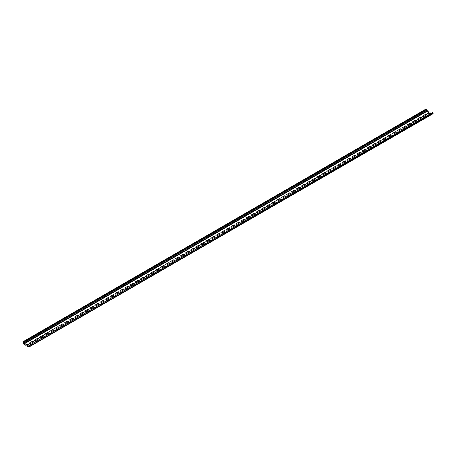 <?xml version="1.0" encoding="UTF-8"?>
<svg xmlns="http://www.w3.org/2000/svg" width="456" height="456" viewBox="0 0 456 456"><rect width="100%" height="100%" fill="white"/><g stroke="black" fill="none" stroke-linecap="round" stroke-linejoin="round"><path stroke-width="0.68" d="M28.335 344.77A0.741 0.427 0 0 0 27.098 344.582L25.804 345.329L23.968 344.269A0.513 0.296 60 0 1 23.609 343.642L23.609 342.735L22.8 342.08L23.444 342.222A0.513 0.296 60 0 1 23.809 342.849L23.968 344.035L25.804 345.095L27.098 344.348A0.741 0.427 0 0 1 27.901 344.257A0.741 0.427 0 0 1 28.363 344.656A0.741 0.427 0 0 1 28.147 344.958L26.853 345.933L28.688 346.993A0.513 0.296 60 0 0 28.945 347.022L432.288 114.154M28.688 346.76L26.853 345.699M431.091 113.356L430.196 112.837L428.902 113.578A0.741 0.427 0 0 1 428.098 113.675A0.741 0.427 0 0 1 427.637 113.276A0.741 0.427 0 0 1 427.853 112.974L429.147 112.227L427.312 111.167L427.152 109.981L426.143 108.978L22.8 341.846M423.863 116.491L426.445 114.997A0.741 0.427 0 0 0 426.662 114.695A0.741 0.427 0 0 0 426.206 114.302A0.741 0.427 0 0 0 425.397 114.393L422.815 115.887A0.741 0.427 0 0 0 422.598 116.189A0.741 0.427 0 0 0 423.054 116.582A0.741 0.427 0 0 0 423.863 116.491M418.819 119.404L421.401 117.91A0.741 0.427 0 0 0 421.618 117.608A0.741 0.427 0 0 0 421.162 117.215A0.741 0.427 0 0 0 420.352 117.306L417.77 118.794A0.741 0.427 0 0 0 417.553 119.096A0.741 0.427 0 0 0 418.015 119.495A0.741 0.427 0 0 0 418.819 119.404M413.78 122.311L416.362 120.823A0.741 0.427 0 0 0 416.579 120.521A0.741 0.427 0 0 0 416.117 120.122A0.741 0.427 0 0 0 415.313 120.219L412.731 121.706A0.741 0.427 0 0 0 412.515 122.008A0.741 0.427 0 0 0 412.971 122.407A0.741 0.427 0 0 0 413.78 122.311M408.736 125.223L411.318 123.73A0.741 0.427 0 0 0 411.534 123.428A0.741 0.427 0 0 0 411.078 123.034A0.741 0.427 0 0 0 410.269 123.126L407.687 124.619A0.741 0.427 0 0 0 407.47 124.921A0.741 0.427 0 0 0 407.932 125.314A0.741 0.427 0 0 0 408.736 125.223M403.697 128.136L406.279 126.643A0.741 0.427 0 0 0 406.495 126.34A0.741 0.427 0 0 0 406.034 125.947A0.741 0.427 0 0 0 405.23 126.038L402.648 127.526A0.741 0.427 0 0 0 402.431 127.834A0.741 0.427 0 0 0 402.887 128.227A0.741 0.427 0 0 0 403.697 128.136M398.652 131.043L401.234 129.555A0.741 0.427 0 0 0 401.451 129.253A0.741 0.427 0 0 0 400.995 128.854A0.741 0.427 0 0 0 400.186 128.951L397.603 130.439A0.741 0.427 0 0 0 397.387 130.741A0.741 0.427 0 0 0 397.843 131.14A0.741 0.427 0 0 0 398.652 131.043M393.613 133.956L396.196 132.468A0.741 0.427 0 0 0 396.412 132.16A0.741 0.427 0 0 0 395.95 131.767A0.741 0.427 0 0 0 395.147 131.858L392.565 133.351A0.741 0.427 0 0 0 392.348 133.654A0.741 0.427 0 0 0 392.804 134.047A0.741 0.427 0 0 0 393.613 133.956M388.569 136.868L391.151 135.375A0.741 0.427 0 0 0 391.368 135.073A0.741 0.427 0 0 0 390.912 134.68A0.741 0.427 0 0 0 390.102 134.771L387.52 136.258A0.741 0.427 0 0 0 387.304 136.566A0.741 0.427 0 0 0 387.76 136.96A0.741 0.427 0 0 0 388.569 136.868M383.53 139.775L386.112 138.288A0.741 0.427 0 0 0 386.329 137.986A0.741 0.427 0 0 0 385.867 137.587A0.741 0.427 0 0 0 385.063 137.683L382.481 139.171A0.741 0.427 0 0 0 382.265 139.473A0.741 0.427 0 0 0 382.721 139.872A0.741 0.427 0 0 0 383.53 139.775M378.486 142.688L381.068 141.2A0.741 0.427 0 0 0 381.284 140.893A0.741 0.427 0 0 0 380.828 140.499A0.741 0.427 0 0 0 380.019 140.59L377.437 142.084A0.741 0.427 0 0 0 377.22 142.386A0.741 0.427 0 0 0 377.676 142.779A0.741 0.427 0 0 0 378.486 142.688M373.447 145.601L376.029 144.107A0.741 0.427 0 0 0 376.246 143.805A0.741 0.427 0 0 0 375.784 143.412A0.741 0.427 0 0 0 374.98 143.503L372.398 144.991A0.741 0.427 0 0 0 372.181 145.299A0.741 0.427 0 0 0 372.637 145.692A0.741 0.427 0 0 0 373.447 145.601M368.402 148.508L370.984 147.02A0.741 0.427 0 0 0 371.201 146.718A0.741 0.427 0 0 0 370.745 146.319A0.741 0.427 0 0 0 369.936 146.416L367.354 147.904A0.741 0.427 0 0 0 367.137 148.206A0.741 0.427 0 0 0 367.593 148.605A0.741 0.427 0 0 0 368.402 148.508M363.364 151.42L365.94 149.933A0.741 0.427 0 0 0 366.162 149.625A0.741 0.427 0 0 0 365.701 149.232A0.741 0.427 0 0 0 364.897 149.323L362.315 150.816A0.741 0.427 0 0 0 362.098 151.118A0.741 0.427 0 0 0 362.554 151.512A0.741 0.427 0 0 0 363.364 151.42M358.319 154.333L360.901 152.84A0.741 0.427 0 0 0 361.118 152.538A0.741 0.427 0 0 0 360.662 152.144A0.741 0.427 0 0 0 359.852 152.236L357.27 153.723A0.741 0.427 0 0 0 357.054 154.031A0.741 0.427 0 0 0 357.51 154.424A0.741 0.427 0 0 0 358.319 154.333M353.28 157.24L355.857 155.752A0.741 0.427 0 0 0 356.079 155.45A0.741 0.427 0 0 0 355.617 155.051A0.741 0.427 0 0 0 354.808 155.148L352.231 156.636A0.741 0.427 0 0 0 352.009 156.938A0.741 0.427 0 0 0 352.471 157.337A0.741 0.427 0 0 0 353.28 157.24M348.236 160.153L350.818 158.665A0.741 0.427 0 0 0 351.034 158.357A0.741 0.427 0 0 0 350.578 157.964A0.741 0.427 0 0 0 349.769 158.055L347.187 159.549A0.741 0.427 0 0 0 346.97 159.851A0.741 0.427 0 0 0 347.426 160.244A0.741 0.427 0 0 0 348.236 160.153M343.197 163.066L345.773 161.572A0.741 0.427 0 0 0 345.996 161.27A0.741 0.427 0 0 0 345.534 160.877A0.741 0.427 0 0 0 344.725 160.968L342.148 162.456A0.741 0.427 0 0 0 341.926 162.763A0.741 0.427 0 0 0 342.388 163.157A0.741 0.427 0 0 0 343.197 163.066M338.152 165.973L340.735 164.485A0.741 0.427 0 0 0 340.951 164.183A0.741 0.427 0 0 0 340.495 163.784A0.741 0.427 0 0 0 339.686 163.881L337.104 165.368A0.741 0.427 0 0 0 336.887 165.67A0.741 0.427 0 0 0 337.343 166.07A0.741 0.427 0 0 0 338.152 165.973M333.108 168.885L335.69 167.398A0.741 0.427 0 0 0 335.907 167.09A0.741 0.427 0 0 0 335.451 166.696A0.741 0.427 0 0 0 334.641 166.788L332.065 168.281A0.741 0.427 0 0 0 331.843 168.583A0.741 0.427 0 0 0 332.304 168.976A0.741 0.427 0 0 0 333.108 168.885M328.069 171.798L330.651 170.305A0.741 0.427 0 0 0 330.868 170.002A0.741 0.427 0 0 0 330.412 169.609A0.741 0.427 0 0 0 329.602 169.7L327.02 171.194A0.741 0.427 0 0 0 326.804 171.496A0.741 0.427 0 0 0 327.26 171.889A0.741 0.427 0 0 0 328.069 171.798M323.025 174.705L325.607 173.217A0.741 0.427 0 0 0 325.823 172.915A0.741 0.427 0 0 0 325.367 172.516A0.741 0.427 0 0 0 324.558 172.613L321.976 174.101A0.741 0.427 0 0 0 321.759 174.403A0.741 0.427 0 0 0 322.221 174.802A0.741 0.427 0 0 0 323.025 174.705M317.986 177.618L320.568 176.13A0.741 0.427 0 0 0 320.785 175.828A0.741 0.427 0 0 0 320.329 175.429A0.741 0.427 0 0 0 319.519 175.52L316.937 177.013A0.741 0.427 0 0 0 316.72 177.316A0.741 0.427 0 0 0 317.176 177.709A0.741 0.427 0 0 0 317.986 177.618M312.941 180.53L315.523 179.037A0.741 0.427 0 0 0 315.74 178.735A0.741 0.427 0 0 0 315.284 178.342A0.741 0.427 0 0 0 314.475 178.433L311.893 179.926A0.741 0.427 0 0 0 311.676 180.228A0.741 0.427 0 0 0 312.138 180.622A0.741 0.427 0 0 0 312.941 180.53M307.903 183.437L310.485 181.95A0.741 0.427 0 0 0 310.701 181.648A0.741 0.427 0 0 0 310.245 181.249A0.741 0.427 0 0 0 309.436 181.345L306.854 182.833A0.741 0.427 0 0 0 306.637 183.135A0.741 0.427 0 0 0 307.093 183.534A0.741 0.427 0 0 0 307.903 183.437M302.858 186.35L305.44 184.862A0.741 0.427 0 0 0 305.657 184.56A0.741 0.427 0 0 0 305.201 184.161A0.741 0.427 0 0 0 304.391 184.252L301.809 185.746A0.741 0.427 0 0 0 301.593 186.048A0.741 0.427 0 0 0 302.054 186.441A0.741 0.427 0 0 0 302.858 186.35M297.819 189.263L300.401 187.769A0.741 0.427 0 0 0 300.618 187.467A0.741 0.427 0 0 0 300.162 187.074A0.741 0.427 0 0 0 299.353 187.165L296.77 188.659A0.741 0.427 0 0 0 296.554 188.961A0.741 0.427 0 0 0 297.01 189.354A0.741 0.427 0 0 0 297.819 189.263M292.775 192.17L295.357 190.682A0.741 0.427 0 0 0 295.573 190.38A0.741 0.427 0 0 0 295.117 189.981A0.741 0.427 0 0 0 294.308 190.078L291.726 191.566A0.741 0.427 0 0 0 291.509 191.868A0.741 0.427 0 0 0 291.971 192.267A0.741 0.427 0 0 0 292.775 192.17M287.736 195.082L290.318 193.595A0.741 0.427 0 0 0 290.535 193.293A0.741 0.427 0 0 0 290.073 192.894A0.741 0.427 0 0 0 289.269 192.985L286.687 194.478A0.741 0.427 0 0 0 286.471 194.78A0.741 0.427 0 0 0 286.927 195.174A0.741 0.427 0 0 0 287.736 195.082M282.691 197.995L285.274 196.502A0.741 0.427 0 0 0 285.49 196.2A0.741 0.427 0 0 0 285.034 195.806A0.741 0.427 0 0 0 284.225 195.898L281.643 197.391A0.741 0.427 0 0 0 281.426 197.693A0.741 0.427 0 0 0 281.888 198.086A0.741 0.427 0 0 0 282.691 197.995M277.653 200.902L280.235 199.415A0.741 0.427 0 0 0 280.451 199.112A0.741 0.427 0 0 0 279.99 198.713A0.741 0.427 0 0 0 279.186 198.81L276.604 200.298A0.741 0.427 0 0 0 276.387 200.6A0.741 0.427 0 0 0 276.843 200.999A0.741 0.427 0 0 0 277.653 200.902M272.608 203.815L275.19 202.327A0.741 0.427 0 0 0 275.407 202.025A0.741 0.427 0 0 0 274.951 201.626A0.741 0.427 0 0 0 274.141 201.717L271.559 203.211A0.741 0.427 0 0 0 271.343 203.513A0.741 0.427 0 0 0 271.799 203.906A0.741 0.427 0 0 0 272.608 203.815M267.569 206.728L270.151 205.234A0.741 0.427 0 0 0 270.368 204.932A0.741 0.427 0 0 0 269.906 204.539A0.741 0.427 0 0 0 269.103 204.63L266.521 206.123A0.741 0.427 0 0 0 266.304 206.425A0.741 0.427 0 0 0 266.76 206.819A0.741 0.427 0 0 0 267.569 206.728M262.525 209.635L265.107 208.147A0.741 0.427 0 0 0 265.324 207.845A0.741 0.427 0 0 0 264.868 207.451A0.741 0.427 0 0 0 264.058 207.543L261.476 209.03A0.741 0.427 0 0 0 261.26 209.332A0.741 0.427 0 0 0 261.715 209.731A0.741 0.427 0 0 0 262.525 209.635M257.486 212.547L260.068 211.06A0.741 0.427 0 0 0 260.285 210.757A0.741 0.427 0 0 0 259.823 210.358A0.741 0.427 0 0 0 259.019 210.45L256.437 211.943A0.741 0.427 0 0 0 256.221 212.245A0.741 0.427 0 0 0 256.677 212.638A0.741 0.427 0 0 0 257.486 212.547M252.442 215.46L255.024 213.967A0.741 0.427 0 0 0 255.24 213.665A0.741 0.427 0 0 0 254.784 213.271A0.741 0.427 0 0 0 253.975 213.362L251.393 214.856A0.741 0.427 0 0 0 251.176 215.158A0.741 0.427 0 0 0 251.632 215.551A0.741 0.427 0 0 0 252.442 215.46M247.403 218.373L249.985 216.879A0.741 0.427 0 0 0 250.201 216.577A0.741 0.427 0 0 0 249.74 216.184A0.741 0.427 0 0 0 248.936 216.275L246.354 217.763A0.741 0.427 0 0 0 246.137 218.065A0.741 0.427 0 0 0 246.593 218.464A0.741 0.427 0 0 0 247.403 218.373M242.358 221.28L244.94 219.792A0.741 0.427 0 0 0 245.157 219.49A0.741 0.427 0 0 0 244.701 219.091A0.741 0.427 0 0 0 243.892 219.182L241.309 220.675A0.741 0.427 0 0 0 241.093 220.978A0.741 0.427 0 0 0 241.549 221.371A0.741 0.427 0 0 0 242.358 221.28M237.32 224.192L239.896 222.699A0.741 0.427 0 0 0 240.118 222.397A0.741 0.427 0 0 0 239.656 222.004A0.741 0.427 0 0 0 238.847 222.095L236.271 223.588A0.741 0.427 0 0 0 236.054 223.89A0.741 0.427 0 0 0 236.51 224.284A0.741 0.427 0 0 0 237.32 224.192M232.275 227.105L234.857 225.612A0.741 0.427 0 0 0 235.074 225.31A0.741 0.427 0 0 0 234.618 224.916A0.741 0.427 0 0 0 233.808 225.007L231.226 226.495A0.741 0.427 0 0 0 231.01 226.797A0.741 0.427 0 0 0 231.466 227.196A0.741 0.427 0 0 0 232.275 227.105M227.236 230.012L229.813 228.524A0.741 0.427 0 0 0 230.035 228.222A0.741 0.427 0 0 0 229.573 227.823A0.741 0.427 0 0 0 228.764 227.92L226.187 229.408A0.741 0.427 0 0 0 225.965 229.71A0.741 0.427 0 0 0 226.427 230.103A0.741 0.427 0 0 0 227.236 230.012M222.192 232.925L224.774 231.431A0.741 0.427 0 0 0 224.99 231.129A0.741 0.427 0 0 0 224.534 230.736A0.741 0.427 0 0 0 223.725 230.827L221.143 232.321A0.741 0.427 0 0 0 220.926 232.623A0.741 0.427 0 0 0 221.382 233.016A0.741 0.427 0 0 0 222.192 232.925M217.153 235.837L219.729 234.344A0.741 0.427 0 0 0 219.946 234.042A0.741 0.427 0 0 0 219.49 233.649A0.741 0.427 0 0 0 218.68 233.74L216.104 235.228A0.741 0.427 0 0 0 215.882 235.53A0.741 0.427 0 0 0 216.343 235.929A0.741 0.427 0 0 0 217.153 235.837M212.108 238.744L214.69 237.257A0.741 0.427 0 0 0 214.907 236.955A0.741 0.427 0 0 0 214.451 236.556A0.741 0.427 0 0 0 213.642 236.653L211.06 238.14A0.741 0.427 0 0 0 210.843 238.442A0.741 0.427 0 0 0 211.299 238.841A0.741 0.427 0 0 0 212.108 238.744M207.064 241.657L209.646 240.164A0.741 0.427 0 0 0 209.863 239.862A0.741 0.427 0 0 0 209.407 239.468A0.741 0.427 0 0 0 208.597 239.56L206.015 241.053A0.741 0.427 0 0 0 205.798 241.355A0.741 0.427 0 0 0 206.26 241.748A0.741 0.427 0 0 0 207.064 241.657M202.025 244.57L204.607 243.076A0.741 0.427 0 0 0 204.824 242.774A0.741 0.427 0 0 0 204.368 242.381A0.741 0.427 0 0 0 203.558 242.472L200.976 243.96A0.741 0.427 0 0 0 200.76 244.262A0.741 0.427 0 0 0 201.216 244.661A0.741 0.427 0 0 0 202.025 244.57M196.981 247.477L199.563 245.989A0.741 0.427 0 0 0 199.779 245.687A0.741 0.427 0 0 0 199.323 245.288A0.741 0.427 0 0 0 198.514 245.385L195.932 246.873A0.741 0.427 0 0 0 195.715 247.175A0.741 0.427 0 0 0 196.177 247.574A0.741 0.427 0 0 0 196.981 247.477M191.942 250.39L194.524 248.896A0.741 0.427 0 0 0 194.74 248.594A0.741 0.427 0 0 0 194.285 248.201A0.741 0.427 0 0 0 193.475 248.292L190.893 249.785A0.741 0.427 0 0 0 190.676 250.087A0.741 0.427 0 0 0 191.132 250.481A0.741 0.427 0 0 0 191.942 250.39M186.897 253.302L189.479 251.809A0.741 0.427 0 0 0 189.696 251.507A0.741 0.427 0 0 0 189.24 251.113A0.741 0.427 0 0 0 188.431 251.205L185.849 252.692A0.741 0.427 0 0 0 185.632 252.994A0.741 0.427 0 0 0 186.094 253.393A0.741 0.427 0 0 0 186.897 253.302M181.858 256.209L184.441 254.722A0.741 0.427 0 0 0 184.657 254.419A0.741 0.427 0 0 0 184.201 254.02A0.741 0.427 0 0 0 183.392 254.117L180.81 255.605A0.741 0.427 0 0 0 180.593 255.907A0.741 0.427 0 0 0 181.049 256.306A0.741 0.427 0 0 0 181.858 256.209M176.814 259.122L179.396 257.629A0.741 0.427 0 0 0 179.613 257.326A0.741 0.427 0 0 0 179.157 256.933A0.741 0.427 0 0 0 178.347 257.024L175.765 258.518A0.741 0.427 0 0 0 175.549 258.82A0.741 0.427 0 0 0 176.01 259.213A0.741 0.427 0 0 0 176.814 259.122M171.775 262.035L174.357 260.541A0.741 0.427 0 0 0 174.574 260.239A0.741 0.427 0 0 0 174.112 259.846A0.741 0.427 0 0 0 173.308 259.937L170.726 261.425A0.741 0.427 0 0 0 170.51 261.727A0.741 0.427 0 0 0 170.966 262.126A0.741 0.427 0 0 0 171.775 262.035M166.731 264.942L169.313 263.454A0.741 0.427 0 0 0 169.529 263.152A0.741 0.427 0 0 0 169.073 262.753A0.741 0.427 0 0 0 168.264 262.85L165.682 264.337A0.741 0.427 0 0 0 165.465 264.64A0.741 0.427 0 0 0 165.927 265.039A0.741 0.427 0 0 0 166.731 264.942M161.692 267.854L164.274 266.361A0.741 0.427 0 0 0 164.491 266.059A0.741 0.427 0 0 0 164.029 265.666A0.741 0.427 0 0 0 163.225 265.757L160.643 267.25A0.741 0.427 0 0 0 160.426 267.552A0.741 0.427 0 0 0 160.882 267.946A0.741 0.427 0 0 0 161.692 267.854M156.647 270.767L159.23 269.274A0.741 0.427 0 0 0 159.446 268.972A0.741 0.427 0 0 0 158.99 268.578A0.741 0.427 0 0 0 158.181 268.669L155.599 270.157A0.741 0.427 0 0 0 155.382 270.465A0.741 0.427 0 0 0 155.838 270.858A0.741 0.427 0 0 0 156.647 270.767M151.609 273.674L154.191 272.186A0.741 0.427 0 0 0 154.407 271.884A0.741 0.427 0 0 0 153.946 271.485A0.741 0.427 0 0 0 153.142 271.582L150.56 273.07A0.741 0.427 0 0 0 150.343 273.372A0.741 0.427 0 0 0 150.799 273.771A0.741 0.427 0 0 0 151.609 273.674M146.564 276.587L149.146 275.099A0.741 0.427 0 0 0 149.363 274.791A0.741 0.427 0 0 0 148.907 274.398A0.741 0.427 0 0 0 148.097 274.489L145.515 275.983A0.741 0.427 0 0 0 145.299 276.285A0.741 0.427 0 0 0 145.755 276.678A0.741 0.427 0 0 0 146.564 276.587M141.525 279.5L144.107 278.006A0.741 0.427 0 0 0 144.324 277.704A0.741 0.427 0 0 0 143.862 277.311A0.741 0.427 0 0 0 143.059 277.402L140.476 278.89A0.741 0.427 0 0 0 140.26 279.197A0.741 0.427 0 0 0 140.716 279.591A0.741 0.427 0 0 0 141.525 279.5M136.481 282.406L139.063 280.919A0.741 0.427 0 0 0 139.279 280.617A0.741 0.427 0 0 0 138.823 280.218A0.741 0.427 0 0 0 138.014 280.315L135.432 281.802A0.741 0.427 0 0 0 135.215 282.104A0.741 0.427 0 0 0 135.671 282.503A0.741 0.427 0 0 0 136.481 282.406M131.442 285.319L134.024 283.831A0.741 0.427 0 0 0 134.241 283.524A0.741 0.427 0 0 0 133.779 283.13A0.741 0.427 0 0 0 132.975 283.222L130.393 284.715A0.741 0.427 0 0 0 130.177 285.017A0.741 0.427 0 0 0 130.633 285.41A0.741 0.427 0 0 0 131.442 285.319M126.397 288.232L128.98 286.738A0.741 0.427 0 0 0 129.196 286.436A0.741 0.427 0 0 0 128.74 286.043A0.741 0.427 0 0 0 127.931 286.134L125.349 287.622A0.741 0.427 0 0 0 125.132 287.93A0.741 0.427 0 0 0 125.588 288.323A0.741 0.427 0 0 0 126.397 288.232M121.359 291.139L123.935 289.651A0.741 0.427 0 0 0 124.157 289.349A0.741 0.427 0 0 0 123.696 288.95A0.741 0.427 0 0 0 122.892 289.047L120.31 290.535A0.741 0.427 0 0 0 120.093 290.837A0.741 0.427 0 0 0 120.549 291.236A0.741 0.427 0 0 0 121.359 291.139M116.314 294.052L118.896 292.564A0.741 0.427 0 0 0 119.113 292.256A0.741 0.427 0 0 0 118.657 291.863A0.741 0.427 0 0 0 117.847 291.954L115.265 293.447A0.741 0.427 0 0 0 115.049 293.75A0.741 0.427 0 0 0 115.505 294.143A0.741 0.427 0 0 0 116.314 294.052M111.275 296.964L113.852 295.471A0.741 0.427 0 0 0 114.074 295.169A0.741 0.427 0 0 0 113.612 294.775A0.741 0.427 0 0 0 112.803 294.867L110.227 296.354A0.741 0.427 0 0 0 110.004 296.662A0.741 0.427 0 0 0 110.466 297.055A0.741 0.427 0 0 0 111.275 296.964M106.231 299.871L108.813 298.384A0.741 0.427 0 0 0 109.03 298.082A0.741 0.427 0 0 0 108.574 297.682A0.741 0.427 0 0 0 107.764 297.779L105.182 299.267A0.741 0.427 0 0 0 104.965 299.569A0.741 0.427 0 0 0 105.421 299.968A0.741 0.427 0 0 0 106.231 299.871M101.192 302.784L103.769 301.296A0.741 0.427 0 0 0 103.991 300.988A0.741 0.427 0 0 0 103.529 300.595A0.741 0.427 0 0 0 102.72 300.686L100.143 302.18A0.741 0.427 0 0 0 99.921 302.482A0.741 0.427 0 0 0 100.383 302.875A0.741 0.427 0 0 0 101.192 302.784M96.148 305.697L98.73 304.203A0.741 0.427 0 0 0 98.946 303.901A0.741 0.427 0 0 0 98.49 303.508A0.741 0.427 0 0 0 97.681 303.599L95.099 305.087A0.741 0.427 0 0 0 94.882 305.395A0.741 0.427 0 0 0 95.338 305.788A0.741 0.427 0 0 0 96.148 305.697M91.103 308.604L93.685 307.116A0.741 0.427 0 0 0 93.902 306.814A0.741 0.427 0 0 0 93.446 306.415A0.741 0.427 0 0 0 92.636 306.512L90.06 308A0.741 0.427 0 0 0 89.838 308.302A0.741 0.427 0 0 0 90.299 308.701A0.741 0.427 0 0 0 91.103 308.604M86.064 311.516L88.646 310.029A0.741 0.427 0 0 0 88.863 309.721A0.741 0.427 0 0 0 88.407 309.328A0.741 0.427 0 0 0 87.598 309.419L85.016 310.912A0.741 0.427 0 0 0 84.799 311.214A0.741 0.427 0 0 0 85.255 311.608A0.741 0.427 0 0 0 86.064 311.516M81.02 314.429L83.602 312.936A0.741 0.427 0 0 0 83.819 312.634A0.741 0.427 0 0 0 83.362 312.24A0.741 0.427 0 0 0 82.553 312.332L79.971 313.825A0.741 0.427 0 0 0 79.754 314.127A0.741 0.427 0 0 0 80.216 314.52A0.741 0.427 0 0 0 81.02 314.429M75.981 317.336L78.563 315.848A0.741 0.427 0 0 0 78.78 315.546A0.741 0.427 0 0 0 78.324 315.147A0.741 0.427 0 0 0 77.514 315.244L74.932 316.732A0.741 0.427 0 0 0 74.716 317.034A0.741 0.427 0 0 0 75.172 317.433A0.741 0.427 0 0 0 75.981 317.336M70.936 320.249L73.519 318.761A0.741 0.427 0 0 0 73.735 318.459A0.741 0.427 0 0 0 73.279 318.06A0.741 0.427 0 0 0 72.47 318.151L69.888 319.645A0.741 0.427 0 0 0 69.671 319.947A0.741 0.427 0 0 0 70.133 320.34A0.741 0.427 0 0 0 70.936 320.249M65.898 323.161L68.48 321.668A0.741 0.427 0 0 0 68.696 321.366A0.741 0.427 0 0 0 68.24 320.973A0.741 0.427 0 0 0 67.431 321.064L64.849 322.557A0.741 0.427 0 0 0 64.632 322.859A0.741 0.427 0 0 0 65.088 323.253A0.741 0.427 0 0 0 65.898 323.161M60.853 326.068L63.435 324.581A0.741 0.427 0 0 0 63.652 324.279A0.741 0.427 0 0 0 63.196 323.88A0.741 0.427 0 0 0 62.386 323.977L59.804 325.464A0.741 0.427 0 0 0 59.588 325.766A0.741 0.427 0 0 0 60.049 326.165A0.741 0.427 0 0 0 60.853 326.068M55.814 328.981L58.396 327.493A0.741 0.427 0 0 0 58.613 327.191A0.741 0.427 0 0 0 58.157 326.792A0.741 0.427 0 0 0 57.348 326.884L54.766 328.377A0.741 0.427 0 0 0 54.549 328.679A0.741 0.427 0 0 0 55.005 329.072A0.741 0.427 0 0 0 55.814 328.981M50.77 331.894L53.352 330.4A0.741 0.427 0 0 0 53.569 330.098A0.741 0.427 0 0 0 53.113 329.705A0.741 0.427 0 0 0 52.303 329.796L49.721 331.29A0.741 0.427 0 0 0 49.504 331.592A0.741 0.427 0 0 0 49.966 331.985A0.741 0.427 0 0 0 50.77 331.894M45.731 334.801L48.313 333.313A0.741 0.427 0 0 0 48.53 333.011A0.741 0.427 0 0 0 48.068 332.612A0.741 0.427 0 0 0 47.264 332.709L44.682 334.197A0.741 0.427 0 0 0 44.466 334.499A0.741 0.427 0 0 0 44.922 334.898A0.741 0.427 0 0 0 45.731 334.801M40.687 337.714L43.269 336.226A0.741 0.427 0 0 0 43.485 335.924A0.741 0.427 0 0 0 43.029 335.525A0.741 0.427 0 0 0 42.22 335.616L39.638 337.109A0.741 0.427 0 0 0 39.421 337.411A0.741 0.427 0 0 0 39.883 337.805A0.741 0.427 0 0 0 40.687 337.714M35.648 340.626L38.23 339.133A0.741 0.427 0 0 0 38.447 338.831A0.741 0.427 0 0 0 37.985 338.437A0.741 0.427 0 0 0 37.181 338.529L34.599 340.022A0.741 0.427 0 0 0 34.382 340.324A0.741 0.427 0 0 0 34.838 340.717A0.741 0.427 0 0 0 35.648 340.626M30.603 343.533L33.185 342.046A0.741 0.427 0 0 0 33.402 341.743A0.741 0.427 0 0 0 32.946 341.344A0.741 0.427 0 0 0 32.137 341.441L29.554 342.929A0.741 0.427 0 0 0 29.338 343.231A0.741 0.427 0 0 0 29.794 343.63A0.741 0.427 0 0 0 30.603 343.533M427.665 113.396A0.741 0.427 0 0 1 427.853 113.208L429.147 112.227M426.634 114.815A0.741 0.427 0 0 0 425.397 114.627L425.397 114.393M422.815 115.887L425.397 114.627M421.589 117.722A0.741 0.427 0 0 0 420.352 117.54L420.352 117.306M417.77 118.794L420.352 117.54M416.55 120.635A0.741 0.427 0 0 0 415.313 120.447L415.313 120.219M412.731 121.706L415.313 120.447M411.506 123.547A0.741 0.427 0 0 0 410.269 123.359L410.269 123.126M407.687 124.619L410.269 123.359M406.467 126.454A0.741 0.427 0 0 0 405.23 126.272L405.23 126.038M402.648 127.526L405.23 126.272M401.422 129.367A0.741 0.427 0 0 0 400.186 129.179L400.186 128.951M397.603 130.439L400.186 129.179M396.384 132.28A0.741 0.427 0 0 0 395.147 132.092L395.147 131.858M392.565 133.351L395.147 132.092M391.339 135.193A0.741 0.427 0 0 0 390.102 135.004L390.102 134.771M387.52 136.258L390.102 135.004M386.3 138.1A0.741 0.427 0 0 0 385.063 137.911L385.063 137.683M382.481 139.171L385.063 137.911M381.256 141.012A0.741 0.427 0 0 0 380.019 140.824L380.019 140.59M377.437 142.084L380.019 140.824M376.217 143.925A0.741 0.427 0 0 0 374.98 143.737L374.98 143.503M372.398 144.991L374.98 143.737M371.173 146.832A0.741 0.427 0 0 0 369.936 146.65L369.936 146.416M367.354 147.904L369.936 146.65M366.134 149.745A0.741 0.427 0 0 0 364.897 149.557L364.897 149.323M362.315 150.816L364.897 149.557M361.089 152.657A0.741 0.427 0 0 0 359.852 152.469L359.852 152.236M357.27 153.723L359.852 152.469M356.05 155.564A0.741 0.427 0 0 0 354.808 155.382L354.808 155.148M352.231 156.636L354.808 155.382M351.006 158.477A0.741 0.427 0 0 0 349.769 158.289L349.769 158.055M347.187 159.549L349.769 158.289M345.967 161.39A0.741 0.427 0 0 0 344.725 161.202L344.725 160.968M342.148 162.456L344.725 161.202M340.923 164.297A0.741 0.427 0 0 0 339.686 164.114L339.686 163.881M337.104 165.368L339.686 164.114M335.884 167.209A0.741 0.427 0 0 0 334.641 167.021L334.641 166.788M332.065 168.281L334.641 167.021M330.839 170.122A0.741 0.427 0 0 0 329.602 169.934L329.602 169.7M327.02 171.194L329.602 169.934M325.801 173.029A0.741 0.427 0 0 0 324.558 172.847L324.558 172.613M321.976 174.101L324.558 172.847M320.756 175.942A0.741 0.427 0 0 0 319.519 175.754L319.519 175.52M316.937 177.013L319.519 175.754M315.712 178.855A0.741 0.427 0 0 0 314.475 178.666L314.475 178.433M311.893 179.926L314.475 178.666M310.673 181.762A0.741 0.427 0 0 0 309.436 181.579L309.436 181.345M306.854 182.833L309.436 181.579M305.628 184.674A0.741 0.427 0 0 0 304.391 184.486L304.391 184.252M301.809 185.746L304.391 184.486M300.589 187.587A0.741 0.427 0 0 0 299.353 187.399L299.353 187.165M296.77 188.659L299.353 187.399M295.545 190.494A0.741 0.427 0 0 0 294.308 190.312L294.308 190.078M291.726 191.566L294.308 190.312M290.506 193.407A0.741 0.427 0 0 0 289.269 193.219L289.269 192.985M286.687 194.478L289.269 193.219M285.462 196.319A0.741 0.427 0 0 0 284.225 196.131L284.225 195.898M281.643 197.391L284.225 196.131M280.423 199.226A0.741 0.427 0 0 0 279.186 199.044L279.186 198.81M276.604 200.298L279.186 199.044M275.378 202.139A0.741 0.427 0 0 0 274.141 201.951L274.141 201.717M271.559 203.211L274.141 201.951M270.34 205.052A0.741 0.427 0 0 0 269.103 204.864L269.103 204.63M266.521 206.123L269.103 204.864M265.295 207.959A0.741 0.427 0 0 0 264.058 207.776L264.058 207.543M261.476 209.03L264.058 207.776M260.256 210.871A0.741 0.427 0 0 0 259.019 210.683L259.019 210.45M256.437 211.943L259.019 210.683M255.212 213.784A0.741 0.427 0 0 0 253.975 213.596L253.975 213.362M251.393 214.856L253.975 213.596M250.173 216.691A0.741 0.427 0 0 0 248.936 216.509L248.936 216.275M246.354 217.763L248.936 216.509M245.128 219.604A0.741 0.427 0 0 0 243.892 219.416L243.892 219.182M241.309 220.675L243.892 219.416M240.09 222.517A0.741 0.427 0 0 0 238.847 222.328L238.847 222.095M236.271 223.588L238.847 222.328M235.045 225.424A0.741 0.427 0 0 0 233.808 225.241L233.808 225.007M231.226 226.495L233.808 225.241M230.006 228.336A0.741 0.427 0 0 0 228.764 228.148L228.764 227.92M226.187 229.408L228.764 228.148M224.962 231.249A0.741 0.427 0 0 0 223.725 231.061L223.725 230.827M221.143 232.321L223.725 231.061M219.923 234.156A0.741 0.427 0 0 0 218.68 233.974L218.68 233.74M216.104 235.228L218.68 233.974M214.879 237.069A0.741 0.427 0 0 0 213.642 236.881L213.642 236.653M211.06 238.14L213.642 236.881M209.84 239.981A0.741 0.427 0 0 0 208.597 239.793L208.597 239.56M206.015 241.053L208.597 239.793M204.795 242.888A0.741 0.427 0 0 0 203.558 242.706L203.558 242.472M200.976 243.96L203.558 242.706M199.756 245.801A0.741 0.427 0 0 0 198.514 245.613L198.514 245.385M195.932 246.873L198.514 245.613M194.712 248.714A0.741 0.427 0 0 0 193.475 248.526L193.475 248.292M190.893 249.785L193.475 248.526M189.667 251.621A0.741 0.427 0 0 0 188.431 251.438L188.431 251.205M185.849 252.692L188.431 251.438M184.629 254.533A0.741 0.427 0 0 0 183.392 254.345L183.392 254.117M180.81 255.605L183.392 254.345M179.584 257.446A0.741 0.427 0 0 0 178.347 257.258L178.347 257.024M175.765 258.518L178.347 257.258M174.545 260.353A0.741 0.427 0 0 0 173.308 260.171L173.308 259.937M170.726 261.425L173.308 260.171M169.501 263.266A0.741 0.427 0 0 0 168.264 263.078L168.264 262.85M165.682 264.337L168.264 263.078M164.462 266.179A0.741 0.427 0 0 0 163.225 265.99L163.225 265.757M160.643 267.25L163.225 265.99M159.418 269.086A0.741 0.427 0 0 0 158.181 268.903L158.181 268.669M155.599 270.157L158.181 268.903M154.379 271.998A0.741 0.427 0 0 0 153.142 271.81L153.142 271.582M150.56 273.07L153.142 271.81M149.334 274.911A0.741 0.427 0 0 0 148.097 274.723L148.097 274.489M145.515 275.983L148.097 274.723M144.296 277.824A0.741 0.427 0 0 0 143.059 277.636L143.059 277.402M140.476 278.89L143.059 277.636M139.251 280.731A0.741 0.427 0 0 0 138.014 280.543L138.014 280.315M135.432 281.802L138.014 280.543M134.212 283.643A0.741 0.427 0 0 0 132.975 283.455L132.975 283.222M130.393 284.715L132.975 283.455M129.168 286.556A0.741 0.427 0 0 0 127.931 286.368L127.931 286.134M125.349 287.622L127.931 286.368M124.129 289.463A0.741 0.427 0 0 0 122.892 289.281L122.892 289.047M120.31 290.535L122.892 289.281M119.084 292.376A0.741 0.427 0 0 0 117.847 292.188L117.847 291.954M115.265 293.447L117.847 292.188M114.046 295.288A0.741 0.427 0 0 0 112.803 295.1L112.803 294.867M110.227 296.354L112.803 295.1M109.001 298.195A0.741 0.427 0 0 0 107.764 298.013L107.764 297.779M105.182 299.267L107.764 298.013M103.962 301.108A0.741 0.427 0 0 0 102.72 300.92L102.72 300.686M100.143 302.18L102.72 300.92M98.918 304.021A0.741 0.427 0 0 0 97.681 303.833L97.681 303.599M95.099 305.087L97.681 303.833M93.879 306.928A0.741 0.427 0 0 0 92.636 306.745L92.636 306.512M90.06 308L92.636 306.745M88.834 309.841A0.741 0.427 0 0 0 87.598 309.652L87.598 309.419M85.016 310.912L87.598 309.652M83.796 312.753A0.741 0.427 0 0 0 82.553 312.565L82.553 312.332M79.971 313.825L82.553 312.565M78.751 315.66A0.741 0.427 0 0 0 77.514 315.478L77.514 315.244M74.932 316.732L77.514 315.478M73.707 318.573A0.741 0.427 0 0 0 72.47 318.385L72.47 318.151M69.888 319.645L72.47 318.385M68.668 321.486A0.741 0.427 0 0 0 67.431 321.298L67.431 321.064M64.849 322.557L67.431 321.298M63.623 324.393A0.741 0.427 0 0 0 62.386 324.21L62.386 323.977M59.804 325.464L62.386 324.21M58.585 327.305A0.741 0.427 0 0 0 57.348 327.117L57.348 326.884M54.766 328.377L57.348 327.117M53.54 330.218A0.741 0.427 0 0 0 52.303 330.03L52.303 329.796M49.721 331.29L52.303 330.03M48.501 333.125A0.741 0.427 0 0 0 47.264 332.943L47.264 332.709M44.682 334.197L47.264 332.943M43.457 336.038A0.741 0.427 0 0 0 42.22 335.85L42.22 335.616M39.638 337.109L42.22 335.85M38.418 338.95A0.741 0.427 0 0 0 37.181 338.762L37.181 338.529M34.599 340.022L37.181 338.762M29.554 342.929L32.137 341.441M33.373 341.857A0.741 0.427 0 0 0 32.137 341.675M432.191 112.894L432.556 112.683L433.2 113.287L29.857 346.155L29.212 345.785M29.053 345.876L29.053 346.782L432.391 113.755M432.391 113.914L432.031 114.125M28.848 346.668L28.848 345.762A0.513 0.296 60 0 1 29.212 345.551L432.556 112.683M29.857 346.155L433.2 113.054M29.857 345.922L29.212 345.551M23.968 344.035L427.312 111.167M23.444 342.222L426.787 109.354M23.809 342.849L427.152 109.981M23.809 343.756L427.152 110.888M28.956 345.523L432.299 112.66"/></g></svg>

